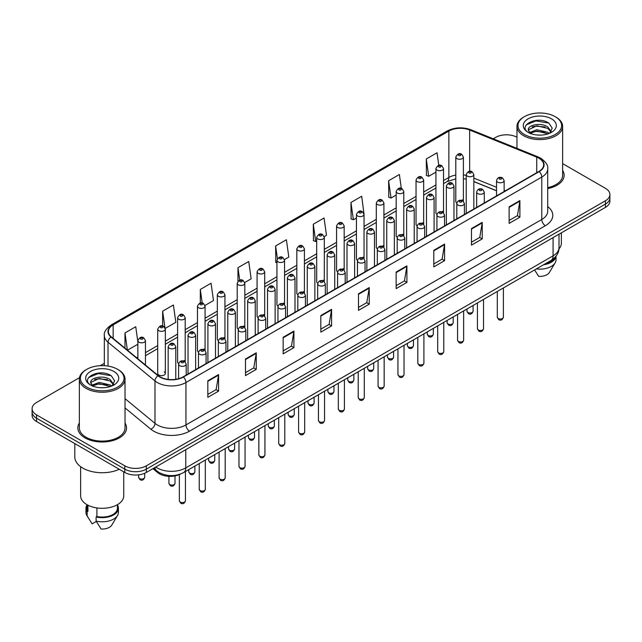 <?xml version="1.0" encoding="UTF-8"?>
<svg xmlns="http://www.w3.org/2000/svg" width="642" height="642" viewBox="0 0 642 642"><rect width="100%" height="100%" fill="white"/><g stroke="black" fill="none" stroke-linecap="round" stroke-linejoin="round"><path stroke-width="0.96" d="M442.418 211.29A3.804 2.199 0 0 1 443.526 212.751L443.534 168.533A3.804 2.199 180 0 1 441.182 170.555A3.804 2.199 180 0 1 437.033 170.082A3.804 2.199 180 0 1 435.926 168.533L435.926 212.847A3.804 2.199 0 0 0 436.993 214.372M423.664 224.227L423.664 180.001A3.804 2.199 180 0 1 421.312 182.031A3.804 2.199 180 0 1 417.164 181.558A3.804 2.199 180 0 1 416.048 180.001L416.048 224.323A3.804 2.199 0 0 0 417.123 225.848M402.67 234.242A3.804 2.199 0 0 1 403.786 235.694L403.786 191.476A3.804 2.199 180 0 1 401.443 193.507A3.804 2.199 180 0 1 397.294 193.025A3.804 2.199 180 0 1 396.178 191.476L396.178 235.791A3.804 2.199 0 0 0 397.254 237.323M382.801 245.709A3.804 2.199 0 0 1 383.916 247.17L383.916 202.944A3.804 2.199 180 0 1 381.565 204.975A3.804 2.199 180 0 1 377.424 204.501A3.804 2.199 180 0 1 376.308 202.944L376.308 247.266A3.804 2.199 0 0 0 377.376 248.791M362.931 257.185A3.804 2.199 0 0 1 364.038 258.638L364.046 214.42A3.804 2.199 180 0 1 361.695 216.45A3.804 2.199 180 0 1 357.554 215.977A3.804 2.199 180 0 1 356.438 214.42L356.438 258.742A3.804 2.199 0 0 0 357.506 260.267M344.176 270.113L344.176 225.896A3.804 2.199 180 0 1 341.825 227.926A3.804 2.199 180 0 1 337.676 227.445A3.804 2.199 180 0 1 336.568 225.896L336.568 270.21A3.804 2.199 0 0 0 337.636 271.743M323.191 280.129A3.804 2.199 0 0 1 324.298 281.589L324.306 237.363A3.804 2.199 180 0 1 321.955 239.394A3.804 2.199 180 0 1 317.806 238.92A3.804 2.199 180 0 1 316.691 237.363L316.691 281.686A3.804 2.199 0 0 0 317.766 283.21M303.313 291.604A3.804 2.199 0 0 1 304.428 293.057L304.428 248.839A3.804 2.199 180 0 1 302.085 250.87A3.804 2.199 180 0 1 297.936 250.388A3.804 2.199 180 0 1 296.821 248.839L296.821 293.153A3.804 2.199 0 0 0 297.896 294.686M283.443 303.072A3.804 2.199 0 0 1 284.558 304.533L284.558 260.315A3.804 2.199 180 0 1 282.207 262.337A3.804 2.199 180 0 1 278.066 261.864A3.804 2.199 180 0 1 276.951 260.315L276.951 304.629A3.804 2.199 0 0 0 278.018 306.154M264.689 316.008L264.689 271.783A3.804 2.199 180 0 1 262.337 273.813A3.804 2.199 180 0 1 258.196 273.34A3.804 2.199 180 0 1 257.081 271.783L257.081 316.105A3.804 2.199 0 0 0 258.148 317.63M243.703 326.024A3.804 2.199 0 0 1 244.811 327.476L244.819 283.258A3.804 2.199 180 0 1 242.467 285.289A3.804 2.199 180 0 1 238.318 284.807A3.804 2.199 180 0 1 237.211 283.258L237.211 327.572A3.804 2.199 0 0 0 238.278 329.105M223.833 337.491A3.804 2.199 0 0 1 224.941 338.952L224.941 294.726A3.804 2.199 180 0 1 222.597 296.756A3.804 2.199 180 0 1 218.449 296.283A3.804 2.199 180 0 1 217.333 294.726L217.333 339.048A3.804 2.199 0 0 0 218.408 340.573M203.955 348.967A3.804 2.199 0 0 1 205.071 350.42L205.071 306.202A3.804 2.199 180 0 1 202.728 308.232A3.804 2.199 180 0 1 198.579 307.759A3.804 2.199 180 0 1 197.463 306.202L197.463 350.524A3.804 2.199 0 0 0 198.538 352.049M184.085 360.443A3.804 2.199 0 0 1 185.201 361.895L185.201 317.678A3.804 2.199 180 0 1 182.85 319.708A3.804 2.199 180 0 1 178.709 319.226A3.804 2.199 180 0 1 177.593 317.678L177.593 361.992A3.804 2.199 0 0 0 178.661 363.524M165.331 373.467L165.331 329.145A3.804 2.199 180 0 1 162.98 331.176A3.804 2.199 180 0 1 158.839 330.702A3.804 2.199 180 0 1 157.723 329.145L157.723 373.467A3.804 2.199 0 0 0 158.839 375.016A3.804 2.199 0 0 0 162.98 375.498A3.804 2.199 0 0 0 165.331 373.467A3.804 2.199 0 0 0 164.216 371.911M462.288 199.822A3.804 2.199 0 0 1 463.396 201.275L463.404 157.057A3.804 2.199 180 0 1 461.052 159.088A3.804 2.199 180 0 1 456.911 158.614A3.804 2.199 180 0 1 455.796 157.057L455.796 201.371A3.804 2.199 0 0 0 456.863 202.904M496.539 190.81L473.844 181.63M423.656 224.218A3.804 2.199 0 0 0 422.548 222.766M344.168 270.113A3.804 2.199 0 0 0 343.061 268.661M264.681 316A3.804 2.199 0 0 0 263.573 314.548M180.546 474.013A15.215 8.787 180 0 1 157.707 472.624L152.9 468.652M79.367 423.038A24.348 14.06 0 0 0 77.851 427.933A24.348 14.06 0 0 0 84.977 437.868A24.348 14.06 0 0 0 111.515 440.918A24.348 14.06 0 0 0 126.546 427.933A24.348 14.06 0 0 0 125.021 423.038A24.348 14.06 0 0 1 126.546 427.933A24.348 14.06 0 0 1 111.515 440.918A24.348 14.06 0 0 1 84.977 437.868A24.348 14.06 0 0 1 77.851 427.933A24.348 14.06 0 0 1 79.367 423.038M538.903 158.197A16.235 9.373 180 0 1 543.662 164.825A16.235 9.373 180 0 1 538.903 171.446L183.082 376.878A16.235 9.373 180 0 1 158.309 375.634L111.331 336.898A16.235 9.373 180 0 1 108.394 331.521A16.235 9.373 180 0 1 113.153 324.892L448.862 131.072A16.235 9.373 180 0 1 469.647 130.021L536.736 157.146A16.235 9.373 180 0 1 538.903 158.197M539.192 158.028A16.636 9.606 0 0 0 536.969 156.953L469.88 129.836A16.636 9.606 0 0 0 448.573 130.912L112.864 324.732A16.636 9.606 0 0 0 111.002 337.034L157.972 375.763A16.636 9.606 0 0 0 183.371 377.047L539.192 171.615A16.636 9.606 0 0 0 539.192 158.028M79.496 377.665L36.554 402.462A15.215 8.787 0 0 0 32.1 408.673L32.1 415.294A15.215 8.787 0 0 0 36.554 421.513L124.797 472.456L124.797 469.142A15.215 8.787 0 0 0 146.32 469.142L605.446 204.068A15.215 8.787 0 0 0 609.9 197.856A15.215 8.787 0 0 1 605.446 204.068L146.32 469.142A15.215 8.787 0 0 1 124.797 469.142L36.554 418.199L124.797 469.142L124.797 465.827A15.215 8.787 0 0 0 146.32 465.827L605.446 200.753A15.215 8.787 0 0 0 609.9 194.542A15.215 8.787 0 0 0 605.446 188.331L562.633 163.614M32.1 411.987A15.215 8.787 0 0 0 36.554 418.199A15.215 8.787 0 0 1 32.1 411.987M207.831 380.778L207.831 397.342L218.593 391.13L218.593 374.567L207.831 380.778M207.831 394.405L216.121 389.622L218.553 375.113A4.061 2.343 -120 0 0 218.593 374.567M216.049 389.662L218.593 391.13M245.493 359.03L245.493 375.602L256.254 369.383L256.254 352.819L245.493 359.03M245.493 372.657L253.783 367.874L256.214 353.373A4.061 2.343 -120 0 0 256.254 352.819M253.71 367.914L256.254 369.383M283.154 337.291L283.154 353.854L293.916 347.643L293.916 331.071L283.154 337.291M283.154 350.917L291.444 346.126L293.875 331.625A4.061 2.343 -120 0 0 293.916 331.071M291.372 346.174L293.916 347.643M320.823 315.543L320.823 332.107L331.585 325.895L331.585 309.332L320.823 315.543M320.823 329.169L329.105 324.387L331.537 309.877A4.061 2.343 -120 0 0 331.585 309.332M329.033 324.427L331.585 325.895M509.13 206.82L509.13 223.392L519.892 217.173L519.892 200.609L509.13 206.82M509.13 220.447L517.42 215.664L519.851 201.155A4.061 2.343 -120 0 0 519.892 200.609M517.348 215.704L519.892 217.173M471.469 228.568L471.469 245.132L482.23 238.92L482.23 222.349L471.469 228.568M471.469 242.195L479.759 237.412L482.19 222.902A4.061 2.343 -120 0 0 482.23 222.349M479.686 237.452L482.23 238.92M433.807 250.308L433.807 266.879L444.569 260.668L444.569 244.096L433.807 250.308M433.807 263.934L442.097 259.151L444.529 244.65A4.061 2.343 -120 0 0 444.569 244.096M442.025 259.191L444.569 260.668M396.146 272.056L396.146 288.619L406.908 282.408L406.908 265.844L396.146 272.056M396.146 285.682L404.436 280.899L406.859 266.39A4.061 2.343 -120 0 0 406.908 265.844M404.364 280.939L406.908 282.408M358.485 293.795L358.485 310.367L369.246 304.156L369.246 287.584L358.485 293.795M358.485 307.43L366.775 302.639L369.198 288.138A4.061 2.343 -120 0 0 369.246 287.584M366.702 302.687L369.246 304.156M547.714 188.571A24.348 14.06 0 0 0 564.149 175.282A24.348 14.06 0 0 0 562.633 170.387A24.348 14.06 0 0 1 564.149 175.282A24.348 14.06 0 0 1 547.714 188.571M516.979 137.252A15.215 8.787 0 0 0 495.68 137.388L493.257 138.784M104.341 363.324L100.248 365.683M32.1 408.673A15.215 8.787 0 0 0 36.554 414.884L124.797 465.827M204.983 305.464L213.489 300.544L211.058 283.234L200.304 289.446L200.304 303.032M165.235 328.407L175.828 322.292L173.396 304.982L162.635 311.193L162.635 326.016M137.853 341.793L135.735 326.722L124.973 332.941L124.973 348.149M324.21 236.625L326.481 235.317L324.05 218.007L313.288 224.218L313.465 240.686M363.95 213.682L361.711 196.259L350.949 202.471L351.126 218.938M401.322 188.403L399.372 174.512L388.611 180.731L388.787 197.198M438.799 165.355L437.033 152.772L426.28 158.983L426.448 175.451M244.722 282.512L251.15 278.805L248.727 261.495L237.965 267.706L237.965 281.268M284.462 259.569L288.812 257.057L286.388 239.747L275.627 245.958L275.795 262.426M276.951 262.859L275.627 262.361M275.627 245.958L277.416 258.71M313.288 224.218L315.72 241.528L316.691 240.967M315.72 241.528L313.288 240.622M350.949 202.471L353.381 219.781L356.438 218.015M353.381 219.781L350.949 218.874M388.611 180.731L391.042 198.041L396.178 195.072M391.042 198.041L388.611 197.134M426.28 158.983L428.704 176.293L435.926 172.128M428.704 176.293L426.28 175.386M237.965 267.706L239.715 280.177M200.304 289.446L202.206 303.032M162.635 311.193L164.954 327.701M127.477 350.211L137.853 344.216M124.973 332.941L127.389 350.139M124.797 472.456A15.215 8.787 0 0 0 146.32 472.456L605.446 207.382A15.215 8.787 0 0 0 609.9 201.171L609.9 194.542M524.378 134.483A21.812 12.591 0 0 0 555.226 134.483A21.812 12.591 0 0 0 555.226 116.675L555.94 117.085A22.823 13.177 0 0 0 555.94 117.085A22.823 13.177 0 0 1 562.633 126.41A22.823 13.177 0 0 1 548.541 138.584A22.823 13.177 0 0 1 523.663 135.727A22.823 13.177 0 0 1 516.979 126.41A22.823 13.177 0 0 1 523.663 117.093L524.378 116.675A21.812 12.591 0 0 0 524.378 134.483M547.714 187.641A22.823 13.177 0 0 0 562.633 175.282L562.633 126.41M558.949 248.927A21.555 12.447 0 0 0 561.365 243.206L561.365 232.829M537.033 134.997L540.901 135.109M529.449 132.565L536.832 129.748L547.907 132.34L549.255 133.416M530.131 133.279L536.832 131.064L548.156 133.825M528.334 129.788L530.228 133.367M528.358 130.141C527.122 125.038 541.118 122.004 547.907 127.076L551.205 131.634M528.406 130.462L528.727 129.612L536.832 125.808L547.907 128.392L550.948 131.971M549.64 133.255L552.232 128.167L548.958 123.232C537.354 114.886 516.73 125.88 528.639 132.621L529.225 132.982M551.494 118.826A16.54 9.55 0 0 0 528.109 118.826A16.54 9.55 0 0 0 528.109 132.332A16.54 9.55 0 0 0 551.494 132.332A16.54 9.55 0 0 0 551.494 118.826M530.485 133.705L528.382 130.334M545.114 263.87A15.215 8.787 0 0 0 554.552 257.787M555.94 117.093L555.226 116.675A21.812 12.591 0 0 0 524.378 116.675M534.585 269.945L538.686 276.365A10.144 5.858 0 0 0 549.392 272.457L555.145 262.835A16.235 9.373 0 0 0 556.036 259.777L556.036 256.126M536.343 268.934A16.235 9.373 0 0 0 555.145 262.835M543.589 264.745A16.235 9.373 0 0 0 556.012 256.158M526.215 124.885L535.934 120.905L548.733 123.079M532.29 126.819L535.934 126.161L545.074 126.947M532.29 132.083L535.934 131.417L545.074 132.204M86.774 387.134A21.812 12.591 0 0 0 117.622 387.134A21.812 12.591 0 0 0 117.622 369.327L118.337 369.736A22.823 13.177 0 0 1 125.021 379.053A22.823 13.177 0 0 1 110.93 391.235A22.823 13.177 0 0 1 86.06 388.378A22.823 13.177 0 0 1 79.367 379.053A22.823 13.177 0 0 1 86.06 369.736L86.774 369.327A21.812 12.591 0 0 0 86.774 387.134M79.367 379.053L79.367 427.933A22.823 13.177 0 0 0 86.06 437.25A22.823 13.177 0 0 0 110.93 440.107A22.823 13.177 0 0 0 125.021 427.933L125.021 379.053M74.809 443.59L74.809 456.919A27.389 15.817 0 0 0 82.826 468.106A27.389 15.817 0 0 0 119.292 469.278M80.635 466.678L80.635 495.857A21.555 12.447 0 0 0 86.951 504.66A21.555 12.447 0 0 0 110.448 507.357A21.555 12.447 0 0 0 123.754 495.857L123.754 471.854M99.43 387.64L103.29 387.76M91.846 385.216L99.229 382.399L110.304 384.991L111.652 386.067M92.52 385.922L99.229 383.715L110.552 386.468M90.731 382.439L92.625 386.019M90.755 382.793C89.519 377.689 103.514 374.655 110.304 379.727L113.602 384.277M90.803 383.105L91.124 382.255L99.229 378.451L110.304 381.043L113.337 384.622M112.037 385.906L114.629 380.818L111.355 375.875C99.751 367.537 79.126 378.523 91.036 385.264L91.621 385.625M113.891 371.477A16.54 9.55 0 0 0 90.506 371.477A16.54 9.55 0 0 0 90.506 384.983A16.54 9.55 0 0 0 113.891 384.983A16.54 9.55 0 0 0 113.891 371.477M86.983 504.676L86.983 508.279A15.215 8.787 0 0 0 87.93 511.337L87.93 505.19M86.983 505.021A16.235 9.373 0 0 0 85.964 508.279L85.964 512.42A16.235 9.373 0 0 0 86.855 515.486A16.235 9.373 0 0 0 87.151 515.935L92.111 523.84L96.292 521.424M87.151 515.935L87.151 511.794L87.93 511.337M85.964 508.279A16.235 9.373 0 0 0 87.151 511.794M92.881 386.356L90.779 382.985M96.902 507.918L96.902 516.521A15.215 8.787 0 0 0 117.414 508.279L117.414 504.676M118.337 369.736L117.622 369.327A21.812 12.591 0 0 0 86.774 369.327M96.902 516.521L96.115 516.971L96.115 521.111L101.083 529.016A10.144 5.858 0 0 0 111.788 525.1L117.542 515.486A16.235 9.373 0 0 0 118.433 512.42L118.433 508.279A16.235 9.373 0 0 0 117.414 505.021M96.115 521.111A16.235 9.373 0 0 0 117.542 515.486M96.115 516.971A16.235 9.373 0 0 0 118.433 508.279M88.612 377.536L98.33 373.548L111.13 375.722M94.679 379.47L98.33 378.812L107.463 379.591M94.679 384.735L98.33 384.068L107.463 384.855M157.707 471.605L157.707 472.624M547.714 206.563A25.367 14.646 180 0 1 545.363 225.711L189.542 431.143A5.072 2.929 60 0 1 185.955 424.924L541.776 219.492A20.287 11.716 0 0 0 547.714 211.21L547.714 168.798A20.287 11.716 180 0 1 541.776 177.08A5.072 2.929 -120 0 0 539.192 171.615M189.542 431.143A25.367 14.646 180 0 1 153.671 431.143A25.367 14.646 180 0 1 150.83 429.185L125.021 407.911M157.972 375.763A5.072 3.395 129.5 0 0 154.987 380.947L154.987 423.359A20.287 11.716 0 0 0 157.258 424.924A20.287 11.716 0 0 0 185.955 424.924L185.955 382.512A20.287 11.716 180 0 1 154.987 380.947L108.008 342.218A20.287 11.716 180 0 1 104.341 335.501L104.341 365.699M547.714 168.798C548.396 165.628 546.061 162.097 540.724 158.197L538.06 156.897A5.072 2.375 112 0 0 536.969 156.953M538.06 156.897L470.971 129.78C462.569 126.803 454.592 127.236 447.041 131.072A5.072 2.929 60 0 1 448.573 130.912M112.864 324.732A5.072 2.929 -120 0 0 111.331 324.892C106.066 328.68 103.731 332.211 104.341 335.501M111.002 337.034A5.072 3.395 129.5 0 0 108.008 342.218L108.008 366.092M470.971 129.78A5.072 2.375 112 0 0 469.88 129.836M183.371 377.047A5.072 2.929 60 0 1 185.955 382.512L541.776 177.08L541.776 219.492A5.072 2.929 60 0 0 545.363 225.711M146.32 465.827L146.32 472.456M605.446 200.753L605.446 207.382M36.554 414.884L36.554 421.513M125.021 398.658L154.987 423.359A5.072 3.395 -50.5 0 1 150.83 429.185M113.153 324.892L113.153 338.398M536.736 157.146L536.736 172.698M469.647 130.021L469.647 171.302M505.326 190.835L504.147 190.361M496.539 187.287L473.844 178.107M466.228 175.354A16.235 9.373 0 0 0 463.404 174.889M455.796 175.089A16.235 9.373 0 0 0 448.862 177.465L443.534 180.538M448.862 131.072L448.862 177.465A9.132 5.272 60 0 1 446.968 181.646L443.534 183.628M435.926 184.936L423.664 192.014M416.048 196.404L403.786 203.482M396.178 207.88L383.916 214.958M376.308 219.347L364.046 226.433M356.438 230.823L344.176 237.901M336.568 242.299L324.306 249.377M316.691 253.767L304.428 260.853M296.821 265.242L284.558 272.32M276.951 276.718L264.689 283.796M257.081 288.186L244.819 295.264M237.211 299.662L224.941 306.74M217.333 311.129L205.071 318.215M197.463 322.605L185.201 329.683M177.593 334.081L165.331 341.159M157.723 345.548L145.461 352.635M137.853 357.024L136.61 357.738M358.485 294.325L369.198 288.138M396.146 272.577L406.859 266.39M433.807 250.837L444.529 244.65M471.469 229.09L482.19 222.902M509.13 207.35L519.851 201.155M320.823 316.065L331.537 309.877M283.154 337.812L293.875 331.625M245.493 359.56L256.214 353.373M207.831 381.3L218.553 375.113M155.717 467.031A20.287 11.716 0 0 0 157.081 467.898A20.287 11.716 0 0 0 185.771 467.898L553.075 255.837A20.287 11.716 0 0 0 559.013 247.555C559.166 252.587 556.486 256.896 550.972 260.483L183.668 472.544A10.144 5.858 60 0 0 185.771 467.898L185.771 449.673M553.075 237.612L553.075 255.837A10.144 5.858 60 0 1 550.972 260.483M154.891 467.504A10.144 6.789 129.5 0 0 156.664 470.803L153.582 468.259M503.392 317.26C502.389 319.997 500.832 320.799 498.722 319.668L497.301 317.26A3.041 1.757 0 0 0 498.192 318.504A3.041 1.757 0 0 0 501.514 318.889A3.041 1.757 0 0 0 503.392 317.26L503.392 287.953M497.654 182.135A3.804 2.199 180 0 1 496.539 180.579C497.51 177.465 499.5 176.558 502.509 177.866L504.147 180.579A3.804 2.199 180 0 1 501.803 182.609A3.804 2.199 180 0 1 497.654 182.135M501.242 177.995A1.268 0.73 0 0 0 499.452 177.995A1.268 0.73 0 0 0 499.452 179.03A1.268 0.73 0 0 0 501.242 179.03A1.268 0.73 0 0 0 501.242 177.995M467.882 312.477A3.041 1.757 0 0 0 471.204 312.863A3.041 1.757 0 0 0 473.082 311.234C472.079 313.97 470.522 314.773 468.411 313.641L466.991 311.234A3.041 1.757 0 0 0 467.882 312.477M473.844 209.011L473.844 174.56A3.804 2.199 180 0 1 471.493 176.582A3.804 2.199 180 0 1 467.344 176.109A3.804 2.199 180 0 1 466.228 174.56L466.228 213.409M469.142 173.003A1.268 0.73 0 0 0 470.931 173.003A1.268 0.73 0 0 0 470.931 171.968A1.268 0.73 0 0 0 469.142 171.968A1.268 0.73 0 0 0 469.142 173.003M458.701 155.5A1.268 0.73 0 0 0 460.499 155.5A1.268 0.73 0 0 0 460.499 154.465A1.268 0.73 0 0 0 458.701 154.465A1.268 0.73 0 0 0 458.701 155.5M483.514 328.736C482.519 331.473 480.962 332.275 478.844 331.136L477.431 328.736A3.041 1.757 0 0 0 478.322 329.98A3.041 1.757 0 0 0 481.636 330.357A3.041 1.757 0 0 0 483.514 328.736L483.514 299.429M477.784 193.611A3.804 2.199 180 0 1 476.669 192.054C477.64 188.933 479.63 188.026 482.64 189.342L484.277 192.054A3.804 2.199 180 0 1 481.933 194.085A3.804 2.199 180 0 1 477.784 193.611M481.372 189.47A1.268 0.73 0 0 0 479.574 189.47A1.268 0.73 0 0 0 479.574 190.505A1.268 0.73 0 0 0 481.372 190.505A1.268 0.73 0 0 0 481.372 189.47M463.644 340.212C462.641 342.948 461.084 343.751 458.974 342.611L457.561 340.212A3.041 1.757 0 0 0 458.452 341.448A3.041 1.757 0 0 0 461.767 341.833A3.041 1.757 0 0 0 463.644 340.212L463.644 310.905M457.915 205.079A3.804 2.199 180 0 1 456.799 203.53C457.77 200.408 459.76 199.501 462.77 200.81L464.407 203.53A3.804 2.199 180 0 1 462.055 205.56A3.804 2.199 180 0 1 457.915 205.079M461.502 200.938A1.268 0.73 0 0 0 459.704 200.938A1.268 0.73 0 0 0 459.704 201.973A1.268 0.73 0 0 0 461.502 201.973A1.268 0.73 0 0 0 461.502 200.938M443.774 351.68C442.771 354.416 441.214 355.219 439.104 354.087L437.692 351.68A3.041 1.757 0 0 0 438.582 352.923A3.041 1.757 0 0 0 441.897 353.301A3.041 1.757 0 0 0 443.774 351.68L443.774 322.372M438.045 216.555A3.804 2.199 180 0 1 436.929 214.998C437.9 211.876 439.89 210.977 442.9 212.285L444.537 214.998A3.804 2.199 180 0 1 442.186 217.028A3.804 2.199 180 0 1 438.045 216.555M441.632 212.414A1.268 0.73 0 0 0 439.834 212.414A1.268 0.73 0 0 0 439.834 213.449A1.268 0.73 0 0 0 441.632 213.449A1.268 0.73 0 0 0 441.632 212.414M423.905 363.155C422.901 365.892 421.345 366.694 419.234 365.555L417.814 363.155A3.041 1.757 0 0 0 418.704 364.399A3.041 1.757 0 0 0 422.027 364.776A3.041 1.757 0 0 0 423.905 363.155L423.905 333.848M418.167 228.03A3.804 2.199 180 0 1 417.059 226.474C418.03 223.352 420.02 222.445 423.022 223.761L424.667 226.474A3.804 2.199 180 0 1 422.316 228.504A3.804 2.199 180 0 1 418.167 228.03M421.754 223.881A1.268 0.73 0 0 0 419.964 223.881A1.268 0.73 0 0 0 419.964 224.917A1.268 0.73 0 0 0 421.754 224.917A1.268 0.73 0 0 0 421.754 223.881M448.012 323.953A3.041 1.757 0 0 0 451.326 324.33A3.041 1.757 0 0 0 453.212 322.709C452.209 325.446 450.652 326.248 448.541 325.117L447.121 322.709A3.041 1.757 0 0 0 448.012 323.953M453.966 220.487L453.966 186.028A3.804 2.199 180 0 1 451.623 188.058A3.804 2.199 180 0 1 447.474 187.584A3.804 2.199 180 0 1 446.359 186.028L446.359 224.877M449.272 184.479A1.268 0.73 0 0 0 451.061 184.479A1.268 0.73 0 0 0 451.061 183.443A1.268 0.73 0 0 0 449.272 183.443A1.268 0.73 0 0 0 449.272 184.479M428.142 335.421A3.041 1.757 0 0 0 431.456 335.806A3.041 1.757 0 0 0 433.334 334.185C432.331 336.922 430.782 337.724 428.663 336.585L427.251 334.185A3.041 1.757 0 0 0 428.142 335.421M434.096 231.963L434.096 197.503A3.804 2.199 180 0 1 431.753 199.534A3.804 2.199 180 0 1 427.604 199.052A3.804 2.199 180 0 1 426.489 197.503L426.489 236.352M429.394 195.946A1.268 0.73 0 0 0 431.191 195.946A1.268 0.73 0 0 0 431.191 194.911A1.268 0.73 0 0 0 429.394 194.911A1.268 0.73 0 0 0 429.394 195.946M408.272 346.897A3.041 1.757 0 0 0 411.586 347.282A3.041 1.757 0 0 0 413.464 345.653C412.461 348.389 410.904 349.192 408.793 348.06L407.381 345.653A3.041 1.757 0 0 0 408.272 346.897M414.226 243.43L414.226 208.971A3.804 2.199 180 0 1 411.875 211.001A3.804 2.199 180 0 1 407.734 210.528A3.804 2.199 180 0 1 406.619 208.971L406.619 247.828M409.524 207.422A1.268 0.73 0 0 0 411.321 207.422A1.268 0.73 0 0 0 411.321 206.387A1.268 0.73 0 0 0 409.524 206.387A1.268 0.73 0 0 0 409.524 207.422M404.035 374.623C403.032 377.368 401.475 378.162 399.364 377.031L397.944 374.623A3.041 1.757 0 0 0 398.834 375.867A3.041 1.757 0 0 0 402.157 376.252A3.041 1.757 0 0 0 404.035 374.623L404.035 345.316M398.297 239.498A3.804 2.199 180 0 1 397.181 237.949C398.152 234.828 400.143 233.921 403.152 235.229L404.789 237.949A3.804 2.199 180 0 1 402.446 239.972A3.804 2.199 180 0 1 398.297 239.498M401.884 235.357A1.268 0.73 0 0 0 400.094 235.357A1.268 0.73 0 0 0 400.094 236.392A1.268 0.73 0 0 0 401.884 236.392A1.268 0.73 0 0 0 401.884 235.357M384.157 386.099C383.162 388.835 381.605 389.638 379.486 388.506L378.074 386.099A3.041 1.757 0 0 0 378.965 387.343A3.041 1.757 0 0 0 382.279 387.72A3.041 1.757 0 0 0 384.157 386.099L384.157 356.792M378.427 250.974A3.804 2.199 180 0 1 377.311 249.417C378.282 246.295 380.273 245.396 383.282 246.705L384.919 249.417A3.804 2.199 180 0 1 382.576 251.447A3.804 2.199 180 0 1 378.427 250.974M382.014 246.833A1.268 0.73 0 0 0 380.216 246.833A1.268 0.73 0 0 0 380.216 247.868A1.268 0.73 0 0 0 382.014 247.868A1.268 0.73 0 0 0 382.014 246.833M364.287 397.575C363.284 400.311 361.727 401.114 359.616 399.974L358.204 397.575A3.041 1.757 0 0 0 359.095 398.818A3.041 1.757 0 0 0 362.409 399.196A3.041 1.757 0 0 0 364.287 397.575L364.287 368.267M358.557 262.442A3.804 2.199 180 0 1 357.442 260.893C358.413 257.771 360.403 256.864 363.412 258.18L365.049 260.893A3.804 2.199 180 0 1 362.698 262.923A3.804 2.199 180 0 1 358.557 262.442M362.144 258.301A1.268 0.73 0 0 0 360.347 258.301A1.268 0.73 0 0 0 360.347 259.336A1.268 0.73 0 0 0 362.144 259.336A1.268 0.73 0 0 0 362.144 258.301M388.402 358.372A3.041 1.757 0 0 0 391.716 358.75A3.041 1.757 0 0 0 393.594 357.129C392.591 359.865 391.034 360.668 388.924 359.528L387.503 357.129A3.041 1.757 0 0 0 388.402 358.372M394.357 254.906L394.357 220.447A3.804 2.199 180 0 1 392.005 222.477A3.804 2.199 180 0 1 387.856 222.004A3.804 2.199 180 0 1 386.749 220.447L386.749 259.296M389.654 218.89A1.268 0.73 0 0 0 391.443 218.89A1.268 0.73 0 0 0 391.443 217.855A1.268 0.73 0 0 0 389.654 217.855A1.268 0.73 0 0 0 389.654 218.89M368.524 369.84A3.041 1.757 0 0 0 371.846 370.225A3.041 1.757 0 0 0 373.724 368.604C372.721 371.341 371.164 372.135 369.054 371.004L367.633 368.604A3.041 1.757 0 0 0 368.524 369.84M374.487 266.374L374.487 231.922A3.804 2.199 180 0 1 372.135 233.953A3.804 2.199 180 0 1 367.986 233.471A3.804 2.199 180 0 1 366.871 231.922L366.871 270.772M369.784 230.366A1.268 0.73 0 0 0 371.574 230.366A1.268 0.73 0 0 0 371.574 229.33A1.268 0.73 0 0 0 369.784 229.33A1.268 0.73 0 0 0 369.784 230.366M348.654 381.316A3.041 1.757 0 0 0 351.968 381.693A3.041 1.757 0 0 0 353.854 380.072C352.851 382.809 351.294 383.611 349.184 382.48L347.763 380.072A3.041 1.757 0 0 0 348.654 381.316M354.609 277.85L354.609 243.39A3.804 2.199 180 0 1 352.265 245.421A3.804 2.199 180 0 1 348.116 244.947A3.804 2.199 180 0 1 347.001 243.39L347.001 282.247M349.914 241.841A1.268 0.73 0 0 0 351.704 241.841A1.268 0.73 0 0 0 351.704 240.806A1.268 0.73 0 0 0 349.914 240.806A1.268 0.73 0 0 0 349.914 241.841M344.417 409.042C343.414 411.779 341.857 412.581 339.746 411.45L338.334 409.042A3.041 1.757 0 0 0 339.225 410.286A3.041 1.757 0 0 0 342.539 410.671A3.041 1.757 0 0 0 344.417 409.042L344.417 379.735M338.687 273.917A3.804 2.199 180 0 1 337.572 272.36C338.543 269.239 340.533 268.34 343.542 269.648L345.179 272.36A3.804 2.199 180 0 1 342.828 274.391A3.804 2.199 180 0 1 338.687 273.917M342.274 269.776A1.268 0.73 0 0 0 340.477 269.776A1.268 0.73 0 0 0 340.477 270.812A1.268 0.73 0 0 0 342.274 270.812A1.268 0.73 0 0 0 342.274 269.776M324.547 420.518C323.544 423.255 321.987 424.057 319.877 422.918L318.456 420.518A3.041 1.757 0 0 0 319.347 421.762A3.041 1.757 0 0 0 322.669 422.139A3.041 1.757 0 0 0 324.547 420.518L324.547 391.211M318.809 285.393A3.804 2.199 180 0 1 317.694 283.836C318.673 280.714 320.663 279.808 323.664 281.124L325.309 283.836A3.804 2.199 180 0 1 322.958 285.867A3.804 2.199 180 0 1 318.809 285.393M322.396 281.252A1.268 0.73 0 0 0 320.607 281.252A1.268 0.73 0 0 0 320.607 282.287A1.268 0.73 0 0 0 322.396 282.287A1.268 0.73 0 0 0 322.396 281.252M304.677 431.994C303.674 434.73 302.117 435.533 300.007 434.393L298.586 431.994A3.041 1.757 0 0 0 299.477 433.23A3.041 1.757 0 0 0 302.799 433.615A3.041 1.757 0 0 0 304.677 431.994L304.677 402.686M298.939 296.861A3.804 2.199 180 0 1 297.824 295.312C298.795 292.19 300.785 291.283 303.794 292.591L305.432 295.312A3.804 2.199 180 0 1 303.088 297.342A3.804 2.199 180 0 1 298.939 296.861M302.526 292.72A1.268 0.73 0 0 0 300.737 292.72A1.268 0.73 0 0 0 300.737 293.755A1.268 0.73 0 0 0 302.526 293.755A1.268 0.73 0 0 0 302.526 292.72M284.799 443.462C283.804 446.198 282.247 447.001 280.129 445.869L278.716 443.462A3.041 1.757 0 0 0 279.607 444.705A3.041 1.757 0 0 0 282.921 445.083A3.041 1.757 0 0 0 284.799 443.462L284.799 414.154M279.069 308.337A3.804 2.199 180 0 1 277.954 306.78C278.925 303.658 280.915 302.759 283.925 304.067L285.562 306.78A3.804 2.199 180 0 1 283.218 308.81A3.804 2.199 180 0 1 279.069 308.337M282.657 304.196A1.268 0.73 0 0 0 280.859 304.196A1.268 0.73 0 0 0 280.859 305.231A1.268 0.73 0 0 0 282.657 305.231A1.268 0.73 0 0 0 282.657 304.196M264.929 454.937C263.926 457.674 262.369 458.476 260.259 457.337L258.846 454.937A3.041 1.757 0 0 0 259.737 456.181A3.041 1.757 0 0 0 263.051 456.558A3.041 1.757 0 0 0 264.929 454.937L264.929 425.63M259.199 319.804A3.804 2.199 180 0 1 258.084 318.255C259.055 315.134 261.045 314.227 264.055 315.543L265.692 318.255A3.804 2.199 180 0 1 263.34 320.286A3.804 2.199 180 0 1 259.199 319.804M262.787 315.663A1.268 0.73 0 0 0 260.989 315.663A1.268 0.73 0 0 0 260.989 316.699A1.268 0.73 0 0 0 262.787 316.699A1.268 0.73 0 0 0 262.787 315.663M328.784 392.792A3.041 1.757 0 0 0 332.099 393.169A3.041 1.757 0 0 0 333.976 391.548C332.973 394.284 331.416 395.087 329.306 393.947L327.893 391.548A3.041 1.757 0 0 0 328.784 392.792M334.739 289.325L334.739 254.866A3.804 2.199 180 0 1 332.395 256.896A3.804 2.199 180 0 1 328.247 256.415A3.804 2.199 180 0 1 327.131 254.866L327.131 293.715M330.036 253.309A1.268 0.73 0 0 0 331.834 253.309A1.268 0.73 0 0 0 331.834 252.274A1.268 0.73 0 0 0 330.036 252.274A1.268 0.73 0 0 0 330.036 253.309M308.914 404.259A3.041 1.757 0 0 0 312.229 404.645A3.041 1.757 0 0 0 314.107 403.015C313.103 405.752 311.547 406.555 309.436 405.423L308.024 403.015A3.041 1.757 0 0 0 308.914 404.259M314.869 300.793L314.869 266.342A3.804 2.199 180 0 1 312.518 268.364A3.804 2.199 180 0 1 308.377 267.891A3.804 2.199 180 0 1 307.261 266.342L307.261 305.191M310.166 264.785A1.268 0.73 0 0 0 311.964 264.785A1.268 0.73 0 0 0 311.964 263.75A1.268 0.73 0 0 0 310.166 263.75A1.268 0.73 0 0 0 310.166 264.785M289.044 415.735A3.041 1.757 0 0 0 292.359 416.112A3.041 1.757 0 0 0 294.237 414.491C293.233 417.228 291.677 418.03 289.566 416.899L288.146 414.491A3.041 1.757 0 0 0 289.044 415.735M294.999 312.269L294.999 277.809A3.804 2.199 180 0 1 292.648 279.84A3.804 2.199 180 0 1 288.499 279.366A3.804 2.199 180 0 1 287.391 277.809L287.391 316.658M290.296 276.261A1.268 0.73 0 0 0 292.086 276.261A1.268 0.73 0 0 0 292.086 275.225A1.268 0.73 0 0 0 290.296 275.225A1.268 0.73 0 0 0 290.296 276.261M269.167 427.203A3.041 1.757 0 0 0 272.489 427.588A3.041 1.757 0 0 0 274.367 425.967C273.364 428.704 271.807 429.506 269.696 428.366L268.276 425.967A3.041 1.757 0 0 0 269.167 427.203M275.129 323.745L275.129 289.285A3.804 2.199 180 0 1 272.778 291.316A3.804 2.199 180 0 1 268.629 290.834A3.804 2.199 180 0 1 267.513 289.285L267.513 328.134M270.426 287.728A1.268 0.73 0 0 0 272.216 287.728A1.268 0.73 0 0 0 272.216 286.693A1.268 0.73 0 0 0 270.426 286.693A1.268 0.73 0 0 0 270.426 287.728M249.297 438.679A3.041 1.757 0 0 0 252.611 439.064A3.041 1.757 0 0 0 254.497 437.435C253.494 440.171 251.937 440.974 249.826 439.842L248.406 437.435A3.041 1.757 0 0 0 249.297 438.679M255.251 335.212L255.251 300.753A3.804 2.199 180 0 1 252.908 302.783A3.804 2.199 180 0 1 248.759 302.31A3.804 2.199 180 0 1 247.643 300.753L247.643 339.61M250.557 299.204A1.268 0.73 0 0 0 252.346 299.204A1.268 0.73 0 0 0 252.346 298.169A1.268 0.73 0 0 0 250.557 298.169A1.268 0.73 0 0 0 250.557 299.204M245.059 466.405C244.056 469.15 242.499 469.944 240.389 468.812L238.968 466.405A3.041 1.757 0 0 0 239.867 467.649A3.041 1.757 0 0 0 243.182 468.034A3.041 1.757 0 0 0 245.059 466.405L245.059 437.098M239.33 331.28A3.804 2.199 180 0 1 238.214 329.731C239.185 326.609 241.175 325.703 244.185 327.011L245.822 329.731A3.804 2.199 180 0 1 243.47 331.753A3.804 2.199 180 0 1 239.33 331.28M242.917 327.139A1.268 0.73 0 0 0 241.119 327.139A1.268 0.73 0 0 0 241.119 328.174A1.268 0.73 0 0 0 242.917 328.174A1.268 0.73 0 0 0 242.917 327.139M225.19 477.881C224.186 480.617 222.63 481.42 220.519 480.288L219.099 477.881A3.041 1.757 0 0 0 219.989 479.125A3.041 1.757 0 0 0 223.312 479.502A3.041 1.757 0 0 0 225.19 477.881L225.19 448.573M219.452 342.756A3.804 2.199 180 0 1 218.336 341.199C219.315 338.077 221.305 337.17 224.307 338.486L225.952 341.199A3.804 2.199 180 0 1 223.601 343.229A3.804 2.199 180 0 1 219.452 342.756M223.039 338.615A1.268 0.73 0 0 0 221.249 338.615A1.268 0.73 0 0 0 221.249 339.65A1.268 0.73 0 0 0 223.039 339.65A1.268 0.73 0 0 0 223.039 338.615M205.32 489.356C204.316 492.093 202.76 492.896 200.649 491.756L199.229 489.356A3.041 1.757 0 0 0 200.119 490.6A3.041 1.757 0 0 0 203.434 490.978A3.041 1.757 0 0 0 205.32 489.356L205.32 460.049M199.582 354.224A3.804 2.199 180 0 1 198.466 352.675C199.437 349.553 201.428 348.646 204.437 349.962L206.074 352.675A3.804 2.199 180 0 1 203.731 354.705A3.804 2.199 180 0 1 199.582 354.224M203.169 350.083A1.268 0.73 0 0 0 201.379 350.083A1.268 0.73 0 0 0 201.379 351.118A1.268 0.73 0 0 0 203.169 351.118A1.268 0.73 0 0 0 203.169 350.083M185.442 500.824C184.447 503.561 182.89 504.363 180.771 503.232L179.359 500.824A3.041 1.757 0 0 0 180.25 502.068A3.041 1.757 0 0 0 183.564 502.453A3.041 1.757 0 0 0 185.442 500.824L185.442 471.517M179.712 365.699A3.804 2.199 180 0 1 178.596 364.142C179.567 361.021 181.558 360.122 184.567 361.43L186.204 364.142A3.804 2.199 180 0 1 183.861 366.173A3.804 2.199 180 0 1 179.712 365.699M183.299 361.558A1.268 0.73 0 0 0 181.501 361.558A1.268 0.73 0 0 0 181.501 362.594A1.268 0.73 0 0 0 183.299 362.594A1.268 0.73 0 0 0 183.299 361.558M229.427 450.154A3.041 1.757 0 0 0 232.741 450.532A3.041 1.757 0 0 0 234.619 448.91C233.616 451.647 232.059 452.449 229.948 451.31L228.536 448.91A3.041 1.757 0 0 0 229.427 450.154M235.381 346.688L235.381 312.229A3.804 2.199 180 0 1 233.038 314.259A3.804 2.199 180 0 1 228.889 313.786A3.804 2.199 180 0 1 227.774 312.229L227.774 351.078M230.679 310.672A1.268 0.73 0 0 0 232.476 310.672A1.268 0.73 0 0 0 232.476 309.637A1.268 0.73 0 0 0 230.679 309.637A1.268 0.73 0 0 0 230.679 310.672M209.557 461.622A3.041 1.757 0 0 0 212.871 462.007A3.041 1.757 0 0 0 214.749 460.378C213.746 463.123 212.189 463.917 210.078 462.786L208.666 460.378A3.041 1.757 0 0 0 209.557 461.622M215.511 358.156L215.511 323.704A3.804 2.199 180 0 1 213.16 325.735A3.804 2.199 180 0 1 209.019 325.253A3.804 2.199 180 0 1 207.904 323.704L207.904 362.553M210.809 322.148A1.268 0.73 0 0 0 212.606 322.148A1.268 0.73 0 0 0 212.606 321.112A1.268 0.73 0 0 0 210.809 321.112A1.268 0.73 0 0 0 210.809 322.148M189.679 473.098A3.041 1.757 0 0 0 193.001 473.475A3.041 1.757 0 0 0 194.879 471.854C193.876 474.59 192.319 475.393 190.209 474.261L188.788 471.854A3.041 1.757 0 0 0 189.679 473.098M195.641 369.632L195.641 335.172A3.804 2.199 180 0 1 193.29 337.202A3.804 2.199 180 0 1 189.141 336.729A3.804 2.199 180 0 1 188.034 335.172L188.034 374.029M190.939 333.623A1.268 0.73 0 0 0 192.728 333.623A1.268 0.73 0 0 0 192.728 332.588A1.268 0.73 0 0 0 190.939 332.588A1.268 0.73 0 0 0 190.939 333.623M169.809 484.574A3.041 1.757 0 0 0 173.131 484.951A3.041 1.757 0 0 0 175.009 483.33C174.006 486.066 172.449 486.869 170.339 485.729L168.918 483.33A3.041 1.757 0 0 0 169.809 484.574M175.772 379.31L175.772 346.648A3.804 2.199 180 0 1 173.42 348.678A3.804 2.199 180 0 1 169.271 348.197A3.804 2.199 180 0 1 168.156 346.648L168.156 379.414M171.069 345.091A1.268 0.73 0 0 0 172.858 345.091A1.268 0.73 0 0 0 172.858 344.056A1.268 0.73 0 0 0 171.069 344.056A1.268 0.73 0 0 0 171.069 345.091M438.831 166.976A1.268 0.73 0 0 0 440.621 166.976A1.268 0.73 0 0 0 440.621 165.941A1.268 0.73 0 0 0 438.831 165.941A1.268 0.73 0 0 0 438.831 166.976M418.961 178.452A1.268 0.73 0 0 0 420.751 178.452A1.268 0.73 0 0 0 420.751 177.417A1.268 0.73 0 0 0 418.961 177.417A1.268 0.73 0 0 0 418.961 178.452M399.083 189.92A1.268 0.73 0 0 0 400.881 189.92A1.268 0.73 0 0 0 400.881 188.884A1.268 0.73 0 0 0 399.083 188.884A1.268 0.73 0 0 0 399.083 189.92M379.213 201.395A1.268 0.73 0 0 0 381.011 201.395A1.268 0.73 0 0 0 381.011 200.36A1.268 0.73 0 0 0 379.213 200.36A1.268 0.73 0 0 0 379.213 201.395M359.343 212.871A1.268 0.73 0 0 0 361.141 212.871A1.268 0.73 0 0 0 361.141 211.836A1.268 0.73 0 0 0 359.343 211.836A1.268 0.73 0 0 0 359.343 212.871M339.474 224.339A1.268 0.73 0 0 0 341.263 224.339A1.268 0.73 0 0 0 341.263 223.304A1.268 0.73 0 0 0 339.474 223.304A1.268 0.73 0 0 0 339.474 224.339M319.604 235.815A1.268 0.73 0 0 0 321.393 235.815A1.268 0.73 0 0 0 321.393 234.779A1.268 0.73 0 0 0 319.604 234.779A1.268 0.73 0 0 0 319.604 235.815M299.726 247.282A1.268 0.73 0 0 0 301.523 247.282A1.268 0.73 0 0 0 301.523 246.247A1.268 0.73 0 0 0 299.726 246.247A1.268 0.73 0 0 0 299.726 247.282M279.856 258.758A1.268 0.73 0 0 0 281.653 258.758A1.268 0.73 0 0 0 281.653 257.723A1.268 0.73 0 0 0 279.856 257.723A1.268 0.73 0 0 0 279.856 258.758M259.986 270.234A1.268 0.73 0 0 0 261.784 270.234A1.268 0.73 0 0 0 261.784 269.199A1.268 0.73 0 0 0 259.986 269.199A1.268 0.73 0 0 0 259.986 270.234M240.116 281.702A1.268 0.73 0 0 0 241.906 281.702A1.268 0.73 0 0 0 241.906 280.666A1.268 0.73 0 0 0 240.116 280.666A1.268 0.73 0 0 0 240.116 281.702M220.246 293.177A1.268 0.73 0 0 0 222.036 293.177A1.268 0.73 0 0 0 222.036 292.142A1.268 0.73 0 0 0 220.246 292.142A1.268 0.73 0 0 0 220.246 293.177M200.368 304.653A1.268 0.73 0 0 0 202.166 304.653A1.268 0.73 0 0 0 202.166 303.61A1.268 0.73 0 0 0 200.368 303.61A1.268 0.73 0 0 0 200.368 304.653M180.498 316.121A1.268 0.73 0 0 0 182.296 316.121A1.268 0.73 0 0 0 182.296 315.086A1.268 0.73 0 0 0 180.498 315.086A1.268 0.73 0 0 0 180.498 316.121M160.628 327.597A1.268 0.73 0 0 0 162.426 327.597A1.268 0.73 0 0 0 162.426 326.561A1.268 0.73 0 0 0 160.628 326.561A1.268 0.73 0 0 0 160.628 327.597M139.499 478.547A3.041 1.757 0 0 0 142.821 478.924A3.041 1.757 0 0 0 144.699 477.303C143.696 480.039 142.139 480.842 140.028 479.702L138.608 477.303A3.041 1.757 0 0 0 139.499 478.547M145.461 365.033L145.461 340.621A3.804 2.199 180 0 1 143.11 342.651A3.804 2.199 180 0 1 138.961 342.17A3.804 2.199 180 0 1 137.853 340.621L137.853 358.766M140.758 339.064A1.268 0.73 0 0 0 142.548 339.064A1.268 0.73 0 0 0 142.548 338.029A1.268 0.73 0 0 0 140.758 338.029A1.268 0.73 0 0 0 140.758 339.064M447.041 131.072L111.331 324.892M466.228 179.086L463.404 178.717M455.796 178.877L446.968 181.646M435.926 188.018L423.664 195.104M416.048 199.493L403.786 206.572M396.178 210.969L383.916 218.047M376.308 222.437L364.046 229.523M356.438 233.913L344.176 240.991M336.568 245.388L324.306 252.467M316.691 256.856L304.428 263.934M296.821 268.332L284.558 275.41M276.951 279.8L264.689 286.886M257.081 291.275L244.819 298.353M237.211 302.751L224.941 309.829M217.333 314.219L205.071 321.297M197.463 325.695L185.201 332.773M177.593 337.17L165.331 344.248M157.723 348.638L145.461 355.716M496.539 190.698L473.844 181.517M183.668 472.544C175.507 476.645 167.345 476.645 159.176 472.544L156.664 470.803M559.013 247.555L559.013 234.186M497.301 317.26L497.301 291.468M496.539 195.906L496.539 180.579M504.147 191.517L504.147 180.579M473.082 311.234L473.082 305.456M473.844 174.56L472.199 171.839C469.992 170.25 468.002 171.149 466.228 174.56M466.991 311.234L466.991 308.971M463.404 157.057L461.767 154.345C459.56 152.748 457.569 153.655 455.796 157.057M477.431 328.736L477.431 302.944M476.669 207.382L476.669 192.054M484.277 202.984L484.277 192.054M457.561 340.212L457.561 314.411M456.799 218.85L456.799 203.53M464.407 214.46L464.407 203.53M437.692 351.68L437.692 325.887M436.929 230.326L436.929 214.998M444.537 225.936L444.537 214.998M417.814 363.155L417.814 337.363M417.059 241.801L417.059 226.474M424.667 237.404L424.667 226.474M453.212 322.709L453.212 316.931M453.966 186.028L452.329 183.315C450.122 181.718 448.132 182.625 446.359 186.028M447.121 322.709L447.121 320.438M433.334 334.185L433.334 328.399M434.096 197.503L432.459 194.791C430.252 193.194 428.262 194.101 426.489 197.503M427.251 334.185L427.251 331.914M413.464 345.653L413.464 339.875M414.226 208.971L412.589 206.259C410.382 204.67 408.392 205.568 406.619 208.971M407.381 345.653L407.381 343.39M516.979 148.374L516.979 126.41M88.5 518.238L86.855 515.486M397.944 374.623L397.944 348.831M397.181 253.269L397.181 237.949M404.789 248.879L404.789 237.949M378.074 386.099L378.074 360.306M377.311 264.745L377.311 249.417M384.919 260.355L384.919 249.417M358.204 397.575L358.204 371.782M357.442 276.221L357.442 260.893M365.049 271.823L365.049 260.893M393.594 357.129L393.594 351.343M394.357 220.447L392.711 217.734C390.505 216.137 388.522 217.044 386.749 220.447M387.503 357.129L387.503 354.857M373.724 368.604L373.724 362.818M374.487 231.922L372.841 229.202C370.635 227.613 368.644 228.52 366.871 231.922M367.633 368.604L367.633 366.333M353.854 380.072L353.854 374.294M354.609 243.39L352.972 240.678C350.765 239.081 348.775 239.988 347.001 243.39M347.763 380.072L347.763 377.809M338.334 409.042L338.334 383.25M337.572 287.688L337.572 272.36M345.179 283.299L345.179 272.36M318.456 420.518L318.456 394.726M317.694 299.164L317.694 283.836M325.309 294.766L325.309 283.836M298.586 431.994L298.586 406.193M297.824 310.632L297.824 295.312M305.432 306.242L305.432 295.312M278.716 443.462L278.716 417.669M277.954 322.107L277.954 306.78M285.562 317.718L285.562 306.78M258.846 454.937L258.846 429.145M258.084 333.583L258.084 318.255M265.692 329.185L265.692 318.255M333.976 391.548L333.976 385.762M334.739 254.866L333.102 252.154C330.895 250.557 328.905 251.463 327.131 254.866M327.893 391.548L327.893 389.277M314.107 403.015L314.107 397.238M314.869 266.342L313.232 263.621C311.025 262.032 309.035 262.931 307.261 266.342M308.024 403.015L308.024 400.752M294.237 414.491L294.237 408.705M294.999 277.809L293.354 275.097C291.147 273.5 289.165 274.407 287.391 277.809M288.146 414.491L288.146 412.22M274.367 425.967L274.367 420.181M275.129 289.285L273.484 286.573C271.277 284.976 269.287 285.883 267.513 289.285M268.276 425.967L268.276 423.696M254.497 437.435L254.497 431.657M255.251 300.753L253.614 298.04C251.407 296.452 249.417 297.35 247.643 300.753M248.406 437.435L248.406 435.172M238.968 466.405L238.968 440.613M238.214 345.051L238.214 329.731M245.822 340.661L245.822 329.731M219.099 477.881L219.099 452.088M218.336 356.527L218.336 341.199M225.952 352.137L225.952 341.199M199.229 489.356L199.229 463.564M198.466 368.002L198.466 352.675M206.074 363.605L206.074 352.675M179.359 500.824L179.359 474.59M178.596 378.716L178.596 364.142M186.204 375.08L186.204 364.142M234.619 448.91L234.619 443.124M235.381 312.229L233.744 309.516C231.537 307.919 229.547 308.826 227.774 312.229M228.536 448.91L228.536 446.639M214.749 460.378L214.749 454.6M215.511 323.704L213.874 320.984C211.667 319.395 209.677 320.302 207.904 323.704M208.666 460.378L208.666 458.115M194.879 471.854L194.879 466.076M195.641 335.172L193.996 332.46C191.789 330.863 189.799 331.77 188.034 335.172M188.788 471.854L188.788 469.591M175.009 483.33L175.009 475.915M175.772 346.648L174.126 343.935C171.92 342.338 169.929 343.245 168.156 346.648M168.918 483.33L168.918 476.34M443.534 168.533L441.889 165.813C439.682 164.224 437.692 165.13 435.926 168.533M423.664 180.001L422.019 177.288C419.812 175.691 417.822 176.598 416.048 180.001M403.786 191.476L402.149 188.764C399.942 187.167 397.952 188.074 396.178 191.476M383.916 202.944L382.279 200.232C380.072 198.643 378.082 199.542 376.308 202.944M364.046 214.42L362.409 211.708C360.202 210.111 358.212 211.017 356.438 214.42M344.176 225.896L342.531 223.175C340.324 221.586 338.334 222.493 336.568 225.896M324.306 237.363L322.661 234.651C320.454 233.062 318.464 233.961 316.691 237.363M304.428 248.839L302.791 246.127C300.584 244.53 298.594 245.437 296.821 248.839M284.558 260.315L282.921 257.594C280.714 256.006 278.724 256.912 276.951 260.315M264.689 271.783L263.051 269.07C260.845 267.473 258.854 268.38 257.081 271.783M244.819 283.258L243.174 280.546C240.967 278.949 238.976 279.856 237.211 283.258M224.941 294.726L223.304 292.014C221.097 290.425 219.107 291.324 217.333 294.726M205.071 306.202L203.434 303.489C201.227 301.892 199.237 302.799 197.463 306.202M185.201 317.678L183.564 314.957C181.357 313.368 179.367 314.275 177.593 317.678M165.331 329.145L163.694 326.433C161.487 324.844 159.497 325.743 157.723 329.145M144.699 477.303L144.699 473.266M145.461 340.621L143.816 337.909C141.609 336.312 139.619 337.219 137.853 340.621M138.608 477.303L138.608 474.847"/></g></svg>
